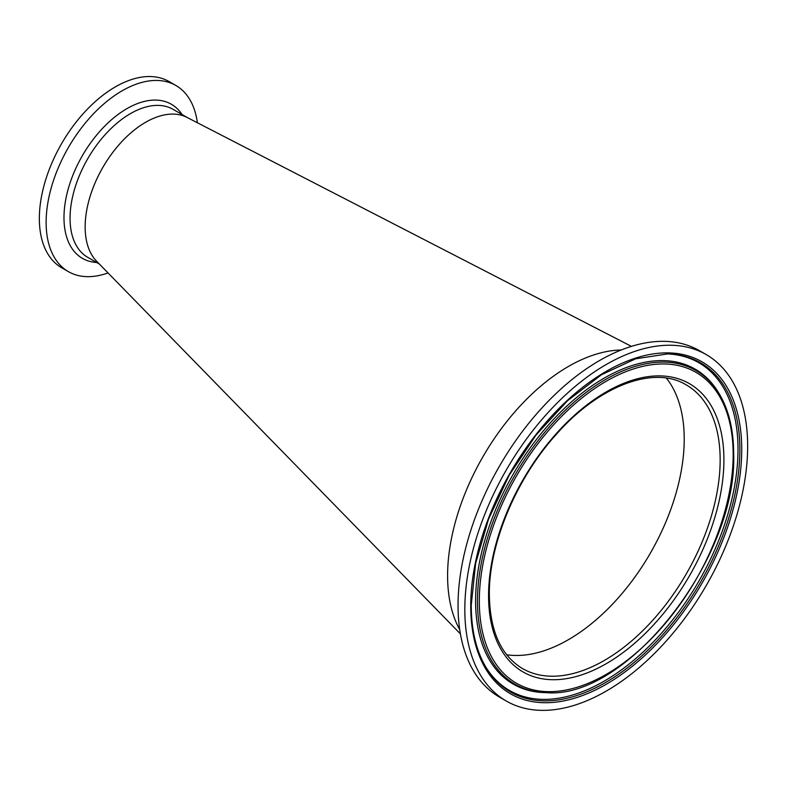 <?xml version="1.0" encoding="UTF-8"?>
<svg xmlns="http://www.w3.org/2000/svg" width="787" height="787" viewBox="0 0 787 787"><rect width="100%" height="100%" fill="white"/><g stroke="black" fill="none" stroke-linecap="round" stroke-linejoin="round"><path stroke-width="1.18" d="M684.218 440.376A163.765 94.548 120 0 0 666.382 378.114A163.765 94.548 120 0 1 684.218 439.116A163.765 94.548 120 0 1 624.366 590.742A163.765 94.548 120 0 1 506.68 654.745A163.765 94.548 120 0 0 623.884 591.322A163.765 94.548 120 0 0 684.218 440.376M96.604 261.215A85.429 49.325 -60 0 1 129.766 133.859A85.429 49.325 -60 0 1 187.247 117.529A85.429 49.325 120 0 0 187.09 117.45A85.429 49.325 120 0 0 119.604 144.07A85.429 49.325 120 0 0 85.321 232.106A85.429 49.325 120 0 0 96.565 261.176L460.405 633.879M447.616 578.258A170.868 98.65 120 0 0 459.716 629.62A170.868 98.65 120 0 1 447.596 575.73A170.868 98.65 120 0 1 621.15 350.008A170.868 98.65 120 0 0 447.616 578.258M706.234 354.603L699.456 350.697A199.987 115.463 120 0 0 545.342 404.272A199.987 115.463 120 0 0 458.044 605.537A199.987 115.463 120 0 0 499.46 697.085L506.238 701.001A199.987 115.463 120 0 0 660.352 647.426A199.987 115.463 120 0 0 747.65 446.16A199.987 115.463 120 0 0 706.234 354.603A199.987 115.463 120 0 0 552.12 408.187A199.987 115.463 120 0 0 464.822 609.453A199.987 115.463 120 0 0 506.238 701.001M108.045 272.922A107.475 62.055 -60 0 1 68.39 271.633A107.475 62.055 -60 0 1 102.271 105.31A107.475 62.055 -60 0 1 175.865 85.468A107.475 62.055 -60 0 1 197.37 122.752M68.39 271.633L61.612 267.718A107.475 62.055 -60 0 1 95.493 101.395A107.475 62.055 -60 0 1 169.087 81.563L175.865 85.468M741.738 449.574A191.635 110.642 120 0 0 606.236 371.336A191.635 110.642 120 0 0 470.734 606.039A191.635 110.642 120 0 0 606.236 684.267A191.635 110.642 120 0 0 741.738 449.574M739.878 449.79A190.051 109.727 120 0 0 667.622 353.914L635.601 358.813L601.465 374.76L567.525 400.721L536.055 435.004L509.14 475.358L488.55 519.135L475.633 563.433L471.236 605.331C471.324 630.564 476.361 651.429 486.327 667.907A190.051 109.727 120 0 0 637.48 659.634A190.051 109.727 120 0 0 739.878 449.79M486.041 667.415L485.923 667.238A189.264 109.275 120 0 0 486.041 667.415A189.264 109.275 120 0 0 636.575 657.853A189.264 109.275 120 0 0 738.009 449.347A189.264 109.275 120 0 0 667.042 353.904A189.264 109.275 120 0 0 666.835 353.894L667.042 353.904M719.033 393.48L718.206 392.142A181.866 104.996 120 0 0 717.705 391.316A181.866 104.996 120 0 0 573.044 400.514A181.866 104.996 120 0 0 475.584 600.865A181.866 104.996 120 0 0 543.768 692.58A181.866 104.996 120 0 0 544.732 692.609L546.306 692.649C626.983 699.781 737.616 558.131 733.661 453.824C733.602 429.692 728.723 409.574 719.033 393.48A181.069 104.543 120 0 0 575.031 401.37A181.069 104.543 120 0 0 477.463 601.298A181.069 104.543 120 0 0 546.306 692.649M733.159 454.532A179.495 103.628 120 0 0 606.236 381.252A179.495 103.628 120 0 0 479.313 601.081A179.495 103.628 120 0 0 606.236 674.361A179.495 103.628 120 0 0 733.159 454.532M723.912 459.864A166.421 96.083 120 0 0 606.236 391.916A166.421 96.083 120 0 0 488.56 595.749A166.421 96.083 120 0 0 606.236 663.687A166.421 96.083 120 0 0 723.912 459.864M720.154 459.864A163.765 94.548 120 0 0 686.234 384.892C654.548 365.355 600.353 384.892 557.501 433.047C516.666 477.443 488.796 543.65 489.337 594.657C489.908 630.918 500.955 655.551 522.47 668.547A163.765 94.548 120 0 0 648.675 624.671A163.765 94.548 120 0 0 720.154 459.864M99.408 264.078L87.751 257.349A85.429 49.325 -60 0 1 114.676 125.153A85.429 49.325 -60 0 1 173.179 109.383L187.7 117.765M96.604 262.464A88.97 51.371 -60 0 1 64.426 208.752A88.97 51.371 -60 0 1 110.446 120.677A88.97 51.371 -60 0 1 182.033 114.489M187.09 117.45L631.41 346.369"/></g></svg>
